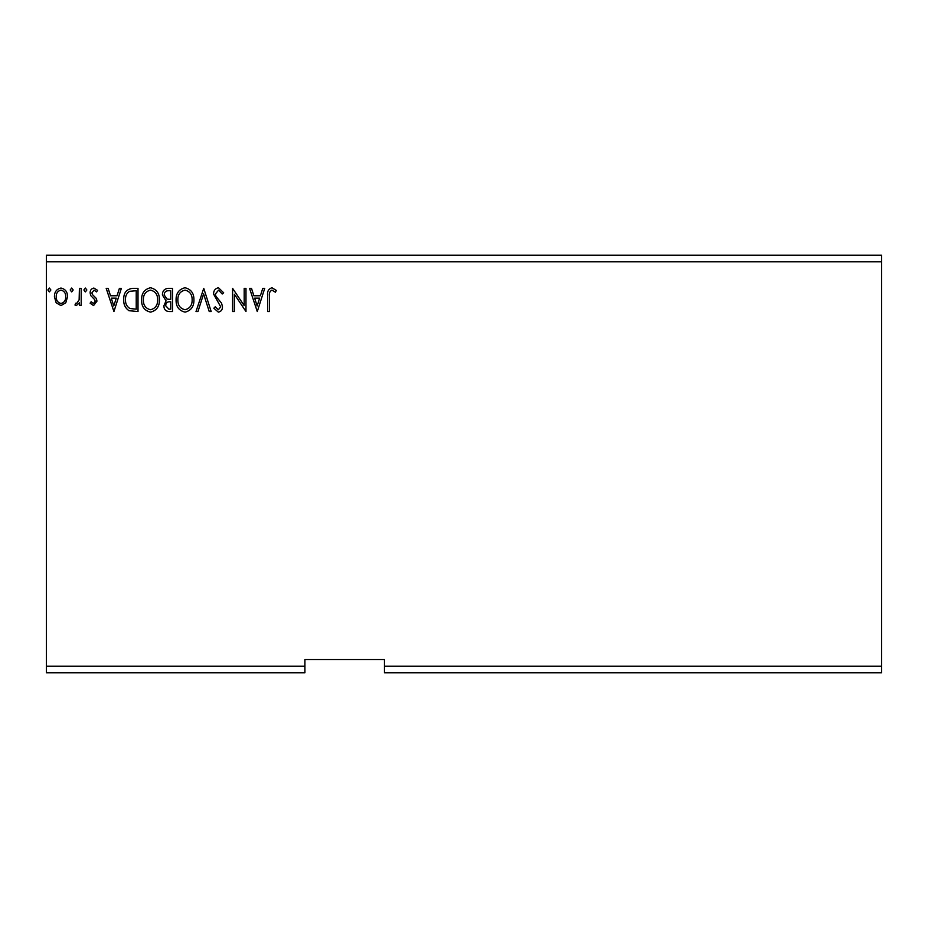 <?xml version="1.0" encoding="UTF-8"?>
<svg xmlns="http://www.w3.org/2000/svg" width="928" height="928" viewBox="0 0 928 928"><rect width="100%" height="100%" fill="white"/><g stroke="black" fill="none" stroke-linecap="round" stroke-linejoin="round"><path stroke-width="1.39" d="M881.6 672.8L384.459 672.8L384.459 666.176L881.6 666.176L881.6 672.8M384.459 666.176L384.459 659.541L304.918 659.541L304.918 672.8L46.4 672.8L46.4 261.824L881.6 261.824L881.6 666.176M881.6 261.824L881.6 255.2L46.4 255.2L46.4 261.824M73.173 289.977L71.676 291.914L70.192 289.977L71.676 288.051L73.173 289.977M86.849 289.977L85.364 291.914L83.88 289.977L85.364 288.051L86.849 289.977M113.924 311.541L106.186 288.341L108.124 288.341L110.513 295.777L117.032 295.777L119.41 288.341L121.359 288.341L113.924 311.541M159.43 299.837C159.558 306.46 156.623 310.555 150.614 312.133C144.478 310.706 141.462 306.646 141.578 299.953C141.462 293.329 144.432 289.258 150.475 287.75C156.519 289.2 159.512 293.236 159.43 299.837M257.276 311.541L249.551 288.341L251.488 288.341L253.878 295.777L260.397 295.777L262.775 288.341L264.724 288.341L257.276 311.541M218.463 287.75L223.671 292.819L222.221 293.99L218.59 290.128L215.342 294.06L215.934 296.334L221.572 303.189L222.476 306.727C222.511 309.732 221.131 311.541 218.335 312.133L213.858 308.212L215.25 306.785L218.358 309.755L220.702 306.82L213.556 294.025C213.591 290.545 215.226 288.457 218.463 287.75M193.929 299.837C194.056 306.46 191.122 310.555 185.113 312.133C178.976 310.706 175.96 306.646 176.076 299.953C175.972 293.329 178.93 289.258 184.974 287.75C191.029 289.2 194.01 293.236 193.929 299.837M50.866 289.977L49.37 291.914L47.885 289.977L49.37 288.051L50.866 289.977M304.918 666.176L46.4 666.176M172.515 288.341L172.515 311.541L169.232 311.541C165.706 311.367 163.92 309.453 163.885 305.799L166.066 300.858L162.4 294.93C162.423 291.102 164.244 288.898 167.875 288.341L172.515 288.341M203.742 288.341L211.178 311.541L209.241 311.541L203.592 293.944L197.954 311.541L196.005 311.541L203.742 288.341M269.48 296.113L269.48 311.541L267.693 311.541L267.693 295.881C266.974 291.659 268.389 288.956 271.939 287.75L276.324 290.429L275.407 292.204L271.95 290.128C269.758 291.276 268.934 293.271 269.48 296.113M244.192 288.341L245.978 288.341L245.978 311.541L234.378 294.246L234.378 311.541L232.592 311.541L232.592 288.341L244.192 305.602L244.192 288.341M132.623 288.341L138.005 288.341L138.005 311.541L128.98 310.706C125.21 308.096 123.459 304.407 123.737 299.651C123.47 292.958 126.428 289.188 132.623 288.341M93.566 305.59L90.12 303.178L91.164 301.728L93.45 303.514L95.178 301.229L94.749 299.698L90.712 295.568L90.12 292.946C90.109 290.22 91.362 288.585 93.89 288.051L97.556 290.336L96.535 291.914L94.088 290.128L91.907 292.854L92.336 294.478L96.396 298.538L96.964 301.148L93.566 305.59M81.2 288.341L81.2 305.3L79.414 305.3L79.414 302.806L76.316 305.59L74.959 305.01L75.806 303.212L76.606 303.514L79.135 299.86L79.414 288.341L81.2 288.341M65.784 302.783L60.97 305.59L56.167 302.806L54.427 296.774C54.381 291.96 56.562 289.06 60.97 288.051C65.378 289.049 67.558 291.96 67.524 296.774L65.784 302.783M168.873 309.163L170.729 309.163L170.729 301.728L169.812 301.728C167.144 301.716 165.764 303.05 165.671 305.753L168.873 309.163M169.824 299.35L170.729 299.35L170.729 290.719L168.687 290.719C165.857 290.673 164.349 292.076 164.186 294.93L166.982 299.071L169.824 299.35M177.863 299.953C177.782 305.266 180.171 308.525 185.043 309.755C189.88 308.479 192.247 305.173 192.142 299.848C192.224 294.57 189.857 291.334 185.043 290.128C180.148 291.322 177.758 294.605 177.863 299.953M254.643 298.155L257.137 305.95L259.631 298.155L254.643 298.155M143.364 299.953C143.283 305.266 145.673 308.525 150.533 309.755C155.382 308.479 157.748 305.173 157.644 299.848C157.725 294.57 155.359 291.334 150.533 290.128C145.638 291.322 143.248 294.605 143.364 299.953M136.23 309.163L136.23 290.719L129.537 291.311C126.637 293.248 125.292 296.032 125.524 299.651C125.292 303.56 126.753 306.507 129.92 308.514L136.23 309.163M111.279 298.155L113.773 305.95L116.267 298.155L111.279 298.155M56.214 296.763C56.144 300.359 57.722 302.609 60.97 303.514C64.229 302.609 65.807 300.359 65.737 296.763C65.818 293.167 64.229 290.963 60.97 290.128C57.722 290.963 56.132 293.167 56.214 296.763"/></g></svg>
